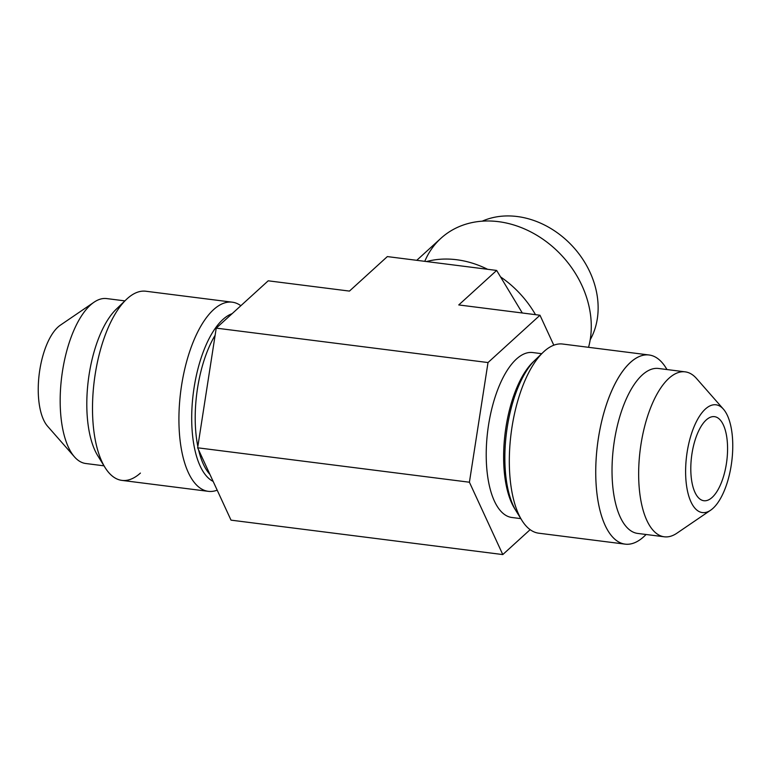 <?xml version="1.0" encoding="UTF-8"?>
<svg xmlns="http://www.w3.org/2000/svg" width="771" height="771" viewBox="0 0 771 771"><rect width="100%" height="100%" fill="white"/><g stroke="black" fill="none" stroke-linecap="round" stroke-linejoin="round"><path stroke-width="1.16" d="M94.052 302.203L60.369 325.16A54.317 22.745 97.2 0 0 38.55 397.875A54.317 22.745 -82.8 0 0 47.571 426.218L74.459 456.856A83.133 34.811 -82.8 0 1 60.649 413.468A83.133 34.811 97.2 0 1 94.052 302.203A83.133 34.811 97.2 0 1 106.706 298.579L124.892 300.883M103.998 465.829L85.812 463.516A83.133 34.811 -82.8 0 1 74.459 456.856M482.193 221.181A83.133 67.761 -132.3 0 1 597.91 301.962A83.133 67.761 47.7 0 1 590.191 339.789M424.782 261.33A95.334 77.707 47.7 0 1 517.62 226.231A95.334 77.707 47.7 0 1 591.02 319.647A95.334 77.707 47.7 0 1 588.552 347.316A95.334 77.707 47.7 0 0 591.02 319.647A95.334 77.707 -132.3 0 0 532.742 232.948A95.334 77.707 -132.3 0 0 440.954 238.268L416.745 260.319M535.498 314.664A95.334 77.707 -132.3 0 0 500.543 276.895M487.6 269.291A95.334 77.707 -132.3 0 0 426.517 261.552M530.149 529.658L502.788 554.571L469.414 482.222L488.014 362.553L216.237 328.128L268.212 280.808L349.446 291.091L387.341 256.589L496.649 270.438L522.295 312.987M488.014 362.553L539.979 315.233L458.755 304.94L496.649 270.438M539.979 315.233L553.809 345.206M502.788 554.571L231.021 520.146L197.646 447.797L216.237 328.128M469.414 482.222L197.646 447.797M215.128 335.26A83.133 34.811 97.2 0 0 195.68 430.575A83.133 34.811 -82.8 0 0 197.848 446.496M209.943 474.464A83.133 34.811 -82.8 0 1 198.561 449.792M217.191 490.173A95.334 39.928 -82.8 0 1 208.315 491.339A95.334 39.928 -82.8 0 1 179.47 433.938A95.334 39.928 97.2 0 1 232.283 302.184A95.334 39.928 97.2 0 1 240.851 305.711M232.283 302.184L145.864 291.236A95.334 39.928 97.2 0 0 126.242 299.582A95.334 39.928 97.2 0 0 93.05 422.99A95.334 39.928 -82.8 0 0 104.981 467.419A95.334 39.928 -82.8 0 0 121.905 480.391L208.315 491.339M104.981 467.419L97.686 455.584A83.133 34.811 -82.8 0 1 87.277 416.841A83.133 34.811 97.2 0 1 116.228 309.229L126.242 299.582M712.163 497.401A42.366 17.743 97.2 0 0 727.535 451.353A42.366 17.743 97.2 0 0 714.505 416.658A42.366 17.743 97.2 0 0 706.207 419.973A42.366 17.743 97.2 0 0 690.835 466.031A42.366 17.743 97.2 0 0 703.856 500.726A42.366 17.743 97.2 0 0 712.163 497.401M710.631 510.209A54.317 22.745 -82.8 0 0 732.45 437.504A54.317 22.745 97.2 0 0 723.429 409.16A54.317 22.745 97.2 0 0 697.013 420.446A54.317 22.745 97.2 0 0 685.92 479.87A54.317 22.745 -82.8 0 0 710.631 510.209L676.948 533.175A83.133 34.811 -82.8 0 1 664.294 536.799A83.133 34.811 -82.8 0 1 639.13 486.752A83.133 34.811 97.2 0 1 685.188 371.853A83.133 34.811 97.2 0 1 696.541 378.522L723.429 409.16M664.294 536.799L637.665 533.426A83.133 34.811 -82.8 0 1 612.502 483.378A83.133 34.811 97.2 0 1 658.559 368.48L685.188 371.853M667.002 369.55L666.019 367.96A95.334 39.928 97.2 0 0 649.095 354.988A95.334 39.928 97.2 0 0 596.282 486.742A95.334 39.928 -82.8 0 0 625.136 544.143A95.334 39.928 -82.8 0 0 644.758 535.797L646.108 534.496M625.136 544.143L538.717 533.195A95.334 39.928 -82.8 0 1 521.803 520.223A95.334 39.928 -82.8 0 1 509.862 475.794A95.334 39.928 97.2 0 1 543.063 352.386A95.334 39.928 97.2 0 1 562.685 344.039L649.095 354.988M543.063 352.386L533.05 362.033A83.133 34.811 97.2 0 0 504.099 469.645A83.133 34.811 -82.8 0 0 514.508 508.378L521.803 520.223M520.82 518.623L511.857 517.486A83.133 34.811 -82.8 0 1 486.694 467.438A83.133 34.811 97.2 0 1 532.751 352.549L541.714 353.687M140.409 473.086A95.334 39.928 -82.8 0 1 93.031 422.807A95.334 39.928 -82.8 0 1 127.176 298.705M232.1 313.681A85.754 35.919 97.2 0 0 222.896 319.493A85.754 35.919 97.2 0 0 192.191 431.297A85.754 35.919 97.2 0 0 213.143 481.403M666.954 369.55A95.334 39.928 97.2 0 0 630.418 362.457A95.334 39.928 97.2 0 0 596.282 486.742A95.334 39.928 97.2 0 0 643.824 536.674M519.008 515.047A85.754 35.919 -82.8 0 1 505.342 470.965A85.754 35.919 -82.8 0 1 536.047 359.161"/></g></svg>
